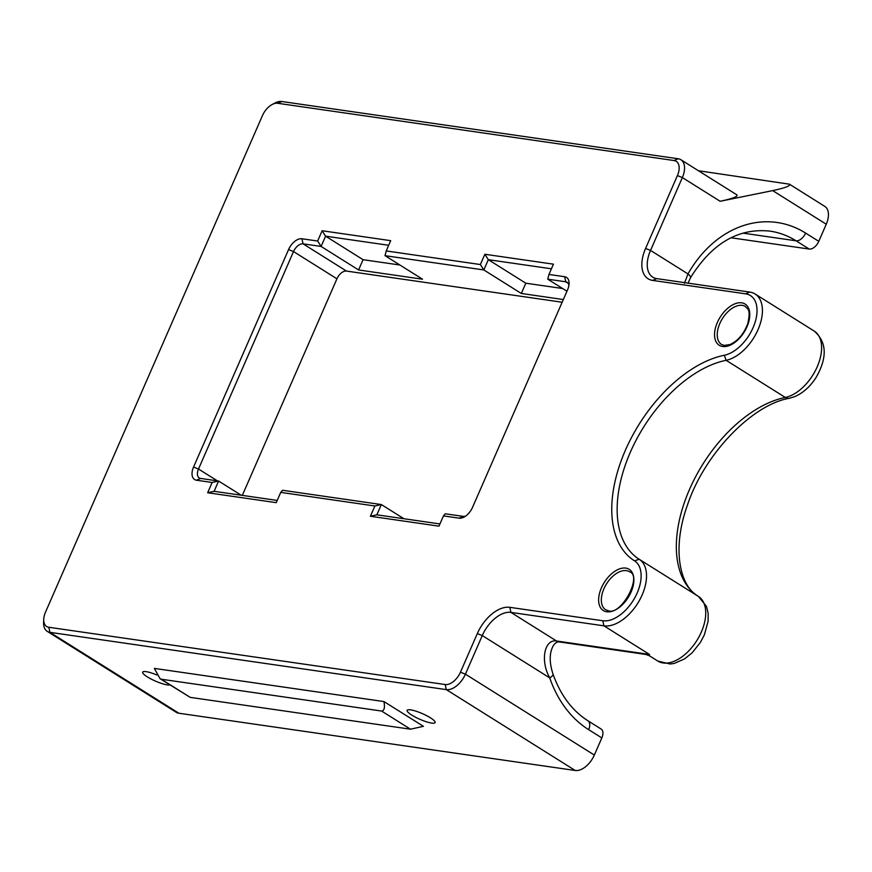 <?xml version="1.0" encoding="UTF-8"?>
<svg xmlns="http://www.w3.org/2000/svg" width="872" height="872" viewBox="0 0 872 872"><rect width="100%" height="100%" fill="white"/><g stroke="black" fill="none" stroke-linecap="round" stroke-linejoin="round"><path stroke-width="1.31" d="M277.71 103.278L674.1 160.546A15.271 8.873 122.1 0 1 677.413 175.588L645.585 248.433A32.438 18.846 -57.9 0 0 652.627 280.403L745.615 293.831A34.346 19.958 122.1 0 1 754.607 323.774A34.346 19.958 122.1 0 1 724.349 355.253A118.32 68.746 -57.9 0 0 625.388 450.246A118.32 68.746 -57.9 0 0 634.522 560.849A34.346 19.958 122.1 0 1 635.317 596.819A34.346 19.958 122.1 0 1 602.792 620.755L509.793 607.326A32.438 18.846 -57.9 0 0 477.322 633.584L460.46 672.181A15.271 8.873 122.1 0 1 445.167 684.531L48.788 627.262A15.271 8.873 122.1 0 1 43.731 619.251A15.271 8.873 122.1 0 1 45.475 612.22L262.428 115.638A15.271 8.873 122.1 0 1 272.042 104.564A15.271 8.873 122.1 0 1 277.71 103.278L281.841 101.512A19.086 11.085 -57.9 0 0 274.756 103.103L272.042 104.564M43.731 619.251L43.6 622.325A19.086 11.085 -57.9 0 0 47.262 631.383A19.086 11.085 -57.9 0 0 49.922 632.342L446.3 689.61A19.086 11.085 -57.9 0 0 465.408 674.165L482.271 635.568A28.623 16.633 122.1 0 1 510.927 612.395L603.925 625.834A38.161 22.182 -57.9 0 0 640.07 599.238A38.161 22.182 -57.9 0 0 639.187 559.268A114.494 66.534 122.1 0 1 630.336 452.23A114.494 66.534 122.1 0 1 726.114 360.31A38.161 22.182 -57.9 0 0 758.041 329.649A38.161 22.182 -57.9 0 0 755.065 293.984A38.161 22.182 -57.9 0 0 749.746 292.065L656.758 278.626A28.623 16.633 122.1 0 1 652.768 277.187A28.623 16.633 122.1 0 1 650.534 250.417L682.362 177.572A19.086 11.085 -57.9 0 0 680.879 159.729A19.086 11.085 -57.9 0 0 678.22 158.769L281.841 101.512M552.946 673.914A9.538 3.205 161.1 0 1 552.968 673.969A9.538 3.205 161.1 0 1 549.752 677.904C539.953 660.529 544.531 638.958 556.521 640.996L649.509 654.436L649.313 655.733L657.793 661.052A38.161 22.182 122.1 0 1 657.782 661.041L649.313 655.733L645.781 654.436M460.46 672.181L465.408 674.165L594.333 755.054L601.822 737.93L588.665 729.668A114.494 90.241 -81.8 0 1 549.752 677.904L482.271 635.568L477.322 633.584M594.333 755.054A19.086 11.085 122.1 0 1 575.237 770.488L178.858 713.231L49.922 632.342L48.788 627.262M410.505 729.199L423.411 726.322L383.942 701.568L154.366 668.399L160.056 678.732L190.227 697.371L161.287 679.223L381.565 711.04L410.505 729.199L190.227 697.371M156.851 674.972A15.271 3.096 -156.4 0 0 142.67 672.149A15.271 3.096 -156.4 0 0 147.368 676.912A15.271 3.096 -156.4 0 0 169.876 684.891M411.813 715.116A15.271 3.096 -156.4 0 0 426.31 721.754A15.271 3.096 -156.4 0 0 435.106 722.572A15.271 3.096 -156.4 0 0 422.353 713.623A15.271 3.096 -156.4 0 0 407.126 710.353A15.271 3.096 -156.4 0 0 411.813 715.116M47.262 631.383L176.188 712.271A19.086 11.085 -57.9 0 0 178.858 713.231M564.642 276.718L548.957 274.451L553.447 264.172L484.865 254.264L480.374 264.543L386.22 250.94L390.7 240.661L322.128 230.753L317.637 241.032L301.941 238.765A13.363 7.761 -57.9 0 0 288.567 249.577L193.562 467.043A13.363 7.761 -57.9 0 0 196.462 480.21L212.147 482.478L207.656 492.745L276.239 502.654L280.73 492.386L374.884 505.989L370.404 516.257L438.976 526.165L443.467 515.897L459.163 518.164A13.363 7.761 -57.9 0 0 464.122 517.042A13.363 7.761 -57.9 0 0 472.537 507.351L567.541 289.886A13.363 7.761 -57.9 0 0 569.078 283.727A13.363 7.761 -57.9 0 0 564.642 276.718L565.786 281.798A9.538 5.548 122.1 0 1 567.116 282.277A9.538 5.548 122.1 0 1 568.893 285.449M680.879 159.729L736.862 194.848C738.29 196.451 732.72 198.598 720.141 201.279L772.69 190.608C785.258 187.927 790.828 185.78 789.4 184.177L698.439 170.749M809.216 249.065A9.538 5.548 -57.9 0 0 818.775 241.337L805.619 233.086A9.538 5.548 122.1 0 1 796.06 240.803L809.216 249.065L730.987 237.762M805.619 233.086A114.494 90.241 98.2 0 0 687.986 273.917A9.538 2.605 29.6 0 1 690.471 277.786C711.857 243.353 738.344 227.799 769.922 231.113A104.956 82.72 -81.8 0 1 796.06 240.803L742.857 233.118M645.585 248.433L650.534 250.417L687.986 273.917L684.444 283.291M789.4 184.177L824.77 206.37A19.086 11.085 122.1 0 1 826.253 224.213L818.775 241.337M399.899 265.012L363.079 259.692L358.588 269.96L422.517 279.204L385.032 255.681L483.829 269.949L488.32 259.682L551.42 268.794M562.636 288.523L525.816 283.204L521.325 293.472L563.323 299.543M562.146 302.235L346.489 271.072L303.075 243.844L321.092 246.438L325.583 236.17L388.683 245.283M277.22 500.43L214.109 491.307L218.6 481.039L200.582 478.434A9.538 5.548 122.1 0 1 199.252 477.954A9.538 5.548 122.1 0 1 198.511 469.027L293.526 251.561L336.941 278.8A9.538 5.548 122.1 0 1 346.489 271.072M336.941 278.8L242.318 495.383M548.957 274.451L547.769 279.193L566.953 291.226M525.816 283.204L488.32 259.682L484.865 254.264M521.325 293.472L483.829 269.949L480.374 264.543M363.079 259.692L325.583 236.17L322.128 230.753M358.588 269.96L321.092 246.438L317.637 241.032M288.567 249.577L293.526 251.561A9.538 5.548 122.1 0 1 303.075 243.844L301.941 238.765M212.147 482.478L218.6 481.039L241.217 495.231M439.957 523.941L376.846 514.818L381.337 504.55L403.954 518.742M374.884 505.989L381.337 504.55L282.539 490.271L280.73 492.386M465.594 516.126A9.538 5.548 122.1 0 1 463.294 516.388L445.276 513.782L443.467 515.897M547.769 279.193L565.786 281.798L568.119 283.258M645.117 654.316L649.509 654.436L603.925 625.834L602.792 620.755M588.665 729.668A9.538 5.548 122.1 0 0 587.924 720.752L601.081 729.003A9.538 5.548 122.1 0 1 601.822 737.93M383.942 701.568C385.043 707.672 384.247 710.833 381.565 711.04M161.287 679.223L160.056 678.732M386.22 250.94L385.032 255.681M207.656 492.745L214.109 491.307M376.846 514.818L370.404 516.257M674.1 160.546L678.22 158.769M575.237 770.488L446.3 689.61L445.167 684.531M645.803 654.436L558.898 641.879A9.538 7.521 -81.8 0 1 558.865 641.879A9.538 7.521 -81.8 0 1 556.521 640.996L510.927 612.395L509.793 607.326M724.349 355.253L726.114 360.31L785.301 397.447A9.538 6.802 78.6 0 0 789.367 398.297L794.883 396.575C803.352 392.803 810.459 386.361 816.225 377.238C827.474 357.444 826.82 342.075 814.263 331.109A38.161 22.182 122.1 0 1 817.228 366.785A38.161 22.182 122.1 0 1 785.301 397.447A114.494 66.534 -57.9 0 0 689.534 489.366A114.494 66.534 -57.9 0 0 698.374 596.404A9.538 7.761 122.2 0 0 698.374 596.404L639.187 559.268L634.522 560.849M749.746 292.065L745.615 293.831M656.758 278.626L652.627 280.403M720.141 201.279L682.362 177.572L677.413 175.588M606.716 611.773A24.329 14.137 -57.9 0 0 633.857 580.872A24.329 14.137 -57.9 0 0 608.187 577.166A24.329 14.137 -57.9 0 0 606.716 611.773M722.616 346.489A24.329 14.137 -57.9 0 0 749.757 315.599A24.329 14.137 -57.9 0 0 724.087 311.893A24.329 14.137 -57.9 0 0 722.616 346.489M772.69 190.608L826.253 224.213M698.374 596.404A38.161 22.182 122.1 0 1 696.859 640.528A38.161 22.182 122.1 0 1 657.793 661.052L670.252 664.017L674.35 663.385L684.564 658.905L692.15 652.79L700.39 642.413L704.358 634.849L708.086 621.387L708.162 613.31L706.484 606.4L698.385 596.404C679.114 585.788 671.941 547.616 687.518 504.888C704.609 453.375 752.765 404.346 789.367 398.297M217.357 480.853L198.511 469.027L193.562 467.043M721.547 344.473A22.421 13.026 122.1 0 1 722.43 318.563A22.421 13.026 122.1 0 1 745.386 306.486C747.348 309.451 751.119 308.11 747.794 323.567C743.881 333.954 737.941 340.963 729.951 344.571L724.207 345.432L721.547 344.473M605.659 609.757A22.421 13.026 122.1 0 1 606.531 583.837A22.421 13.026 122.1 0 1 629.486 571.77C642.904 575.651 620.831 616.297 608.307 610.705L605.659 609.757M200.582 478.434L196.462 480.21M463.294 516.388L459.163 518.164M690.471 277.786L688.073 283.149M814.263 331.109L755.065 293.984M587.924 720.752C572.13 710.691 560.478 695.104 552.968 673.969C549.415 663.014 549.306 654.011 552.641 646.948C554.134 643.776 556.205 642.086 558.865 641.857"/></g></svg>
